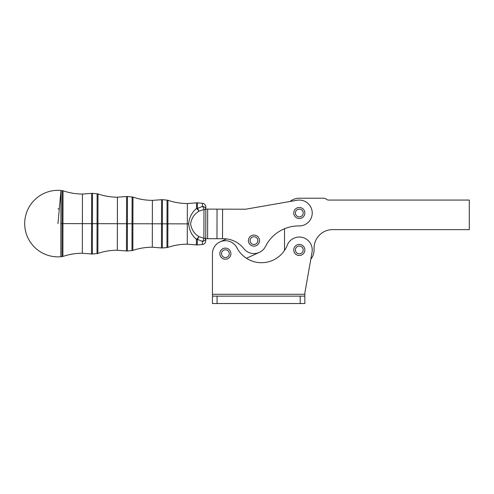 <?xml version="1.0" encoding="UTF-8"?>
<svg xmlns="http://www.w3.org/2000/svg" width="494" height="494" viewBox="0 0 494 494"><rect width="100%" height="100%" fill="white"/><g stroke="black" fill="none" stroke-linecap="round" stroke-linejoin="round"><path stroke-width="0.74" d="M230.92 253.657A5.545 5.545 0 0 1 222.609 258.461A5.545 5.545 0 0 1 222.609 248.859A5.545 5.545 0 0 1 230.92 253.657A5.545 5.545 0 0 0 222.609 248.859A5.545 5.545 0 0 0 222.609 258.461A5.545 5.545 0 0 0 230.92 253.657M225.381 257.535A3.878 3.878 0 0 0 228.741 251.718A3.878 3.878 0 0 0 222.016 251.718A3.878 3.878 0 0 0 225.381 257.535A3.878 3.878 0 0 1 222.016 251.718A3.878 3.878 0 0 1 228.741 251.718A3.878 3.878 0 0 1 225.381 257.535M258.702 237.75A5.545 5.545 0 0 1 254.083 246.166A5.545 5.545 0 0 1 249.1 237.96A5.545 5.545 0 0 1 258.702 237.75A5.545 5.545 0 0 0 249.1 237.96A5.545 5.545 0 0 0 254.083 246.166A5.545 5.545 0 0 0 258.702 237.75M255.978 243.943A3.878 3.878 0 0 0 255.83 237.225A3.878 3.878 0 0 0 250.081 240.714A3.878 3.878 0 0 0 255.978 243.943A3.878 3.878 0 0 1 250.081 240.714A3.878 3.878 0 0 1 255.83 237.225A3.878 3.878 0 0 1 255.978 243.943M304.267 252.409A5.545 5.545 0 0 1 294.683 253.045A5.545 5.545 0 0 1 298.932 244.431A5.545 5.545 0 0 1 304.267 252.409A5.545 5.545 0 0 0 298.932 244.431A5.545 5.545 0 0 0 294.683 253.045A5.545 5.545 0 0 0 304.829 249.686M297.579 253.441A3.878 3.878 0 0 0 303.168 249.705A3.878 3.878 0 0 0 297.135 246.734A3.878 3.878 0 0 0 297.579 253.441A3.878 3.878 0 0 1 297.135 246.734A3.878 3.878 0 0 1 303.168 249.705A3.878 3.878 0 0 1 297.579 253.441M304.032 210.129A5.545 5.545 0 0 1 299.42 218.546A5.545 5.545 0 0 1 294.436 210.339A5.545 5.545 0 0 1 304.032 210.129A5.545 5.545 0 0 0 294.436 210.339A5.545 5.545 0 0 0 299.42 218.546A5.545 5.545 0 0 0 304.032 210.129M301.309 216.323A3.878 3.878 0 0 0 301.161 209.598A3.878 3.878 0 0 0 295.412 213.087A3.878 3.878 0 0 0 301.309 216.323A3.878 3.878 0 0 1 295.412 213.087A3.878 3.878 0 0 1 301.161 209.598A3.878 3.878 0 0 1 301.309 216.323M205.825 209.518L205.763 238.287L203.917 238.287A3.699 1.803 104.4 0 1 202.386 241.405A3.699 3.137 0.1 0 0 205.763 238.287A3.699 3.137 -179.9 0 1 202.386 241.405L202.379 244.524L202.386 241.405A3.699 1.803 -75.6 0 0 203.917 238.287L198.866 236.595A3.699 1.735 112.8 0 1 197.334 239.287L202.386 241.405L197.334 239.287L197.322 244.956L197.334 239.287A3.699 1.735 -67.2 0 0 198.866 236.595L203.917 238.287L205.763 238.287L205.825 209.123L245.716 209.203L290.021 201.49L245.716 209.203L205.825 209.123L205.825 209.518L203.973 209.518L203.917 238.287L203.973 209.518L198.915 211.185C194.309 213.982 191.536 218.218 190.598 223.893C191.511 229.537 194.266 233.767 198.866 236.595A3.699 1.55 127 0 1 196.445 239.263A3.699 2.698 0.1 0 0 197.334 239.287A3.699 2.698 -179.9 0 1 196.445 239.263L196.433 244.925L196.445 239.263A3.699 1.55 -53 0 0 198.866 236.595C194.266 233.767 191.511 229.537 190.598 223.893C191.536 218.218 194.309 213.982 198.915 211.185A3.699 1.55 -126.8 0 0 196.513 208.511C191.975 212.167 189.356 217.286 188.665 223.868C189.313 230.426 191.907 235.558 196.445 239.263C191.907 235.558 189.313 230.426 188.665 223.868L187.312 223.868L187.269 244.203L187.312 223.868L188.665 223.868C189.356 217.286 191.975 212.167 196.513 208.511L196.526 202.843L196.513 208.511A3.699 1.55 53.2 0 1 198.915 211.185L203.973 209.518L205.825 209.518A3.699 3.137 -179.9 0 0 202.46 206.387A3.699 1.803 75.8 0 1 203.973 209.518A3.699 1.803 -104.2 0 0 202.46 206.387A3.699 3.137 0.1 0 1 205.825 209.518L205.825 206.961C205.658 204.868 204.535 203.639 202.466 203.275L202.46 206.387L197.402 208.493A3.699 1.735 67.4 0 1 198.915 211.185A3.699 1.735 -112.6 0 0 197.402 208.493L202.46 206.387L202.466 203.275L197.415 202.818L197.402 208.493A3.699 2.698 -179.9 0 0 196.513 208.511A3.699 2.698 0.1 0 1 197.402 208.493L198.39 207.999M205.763 238.688L205.763 238.287L205.763 238.688L207.61 238.695L207.671 209.123L207.61 238.695L216.983 238.713L217.045 209.147L216.983 238.713L222.522 238.726L222.584 209.16L222.522 238.726L223.498 238.726A25.873 25.873 0 0 1 243.789 248.618A12.937 12.937 0 0 0 265.537 246.401A36.957 36.957 0 0 1 299.117 225.937A12.937 12.937 0 0 0 312.189 211.975A12.937 12.937 0 0 0 297.073 200.261L245.716 209.203L297.073 200.261A12.937 12.937 0 0 1 312.189 211.975A12.937 12.937 0 0 1 299.117 225.937A36.957 36.957 0 0 0 265.537 246.401A12.937 12.937 0 0 1 243.789 248.618A25.873 25.873 0 0 0 223.498 238.726L205.763 238.688M60.818 256.732L60.96 190.468L57.965 223.597L60.96 190.468A33.265 33.265 0 0 0 24.7 223.523A33.265 33.265 0 0 0 60.818 256.732A33.265 33.265 0 0 1 24.7 223.523A33.265 33.265 0 0 1 60.96 190.468L60.892 223.603L62.09 223.603L60.892 223.603L60.818 256.732L62.022 256.633L62.158 190.579L62.09 223.603L62.96 223.603L62.09 223.603L62.022 256.633L62.892 256.448L63.028 190.764L62.96 223.603L82.393 223.646L62.96 223.603L62.892 256.448C69.197 254.317 75.675 253.249 82.331 253.255L82.455 194.037L82.393 223.646L91.557 223.665L82.393 223.646L82.331 253.255L91.495 253.978L91.625 193.352L91.557 223.665L92.446 223.665L91.557 223.665L91.495 253.978L92.384 254.009L92.514 193.321L92.446 223.665L97.065 223.677L92.446 223.665L92.384 254.009L97.003 253.613L97.127 193.741L97.065 223.677L97.936 223.677L97.065 223.677L97.003 253.613L97.874 253.428L97.997 193.926L97.936 223.677L117.368 223.72L97.936 223.677L97.874 253.428C104.178 251.298 110.656 250.236 117.313 250.242L117.424 197.199L117.368 223.72L126.532 223.739L117.368 223.72L117.313 250.242L126.476 250.964L126.588 196.513L126.532 223.739L127.421 223.739L126.532 223.739L126.476 250.964L127.366 250.995L127.477 196.489L127.421 223.739L132.04 223.751L127.421 223.739L127.366 250.995L131.978 250.594L132.096 196.902L132.04 223.751L132.911 223.751L132.04 223.751L131.978 250.594L132.849 250.415L132.966 197.094L132.911 223.751L152.337 223.794L132.911 223.751L132.849 250.415C139.154 248.278 145.637 247.216 152.294 247.222L152.387 200.36L152.337 223.794L161.507 223.813L152.337 223.794L152.294 247.222L161.458 247.945L161.557 199.681L161.507 223.813L162.396 223.813L161.507 223.813L161.458 247.945L162.347 247.976L162.446 199.65L162.396 223.813L167.009 223.825L162.396 223.813L162.347 247.976L166.96 247.58L167.058 200.07L167.009 223.825L167.88 223.825L167.009 223.825L166.96 247.58L167.83 247.395L167.929 200.255L167.88 223.825L187.312 223.868L187.356 203.528L187.312 223.868L167.88 223.825L167.83 247.395C174.135 245.265 180.619 244.197 187.269 244.203L197.322 244.956L202.379 244.524C204.448 244.166 205.578 242.943 205.757 240.85L205.763 238.287M59.299 208.814L57.996 208.814M201.429 206.739L202.46 206.387M197.402 208.493L197.415 202.818L187.356 203.528C180.699 203.503 174.228 202.417 167.929 200.255L162.446 199.65L152.387 200.36C145.736 200.342 139.259 199.249 132.966 197.094L127.477 196.489L117.424 197.199C110.767 197.18 104.29 196.087 97.997 193.926L92.514 193.321L82.455 194.037C75.798 194.012 69.327 192.926 63.028 190.764L60.96 190.468M259.331 252.397L246.444 258.269L259.331 252.397M220.015 241.887L226.542 238.911L220.015 241.887M299.296 198.218L323.811 198.218A3.699 3.699 0 0 1 326.256 199.144A3.699 3.699 0 0 0 328.701 200.07L469.3 200.07L469.3 229.636L469.3 200.07L328.701 200.07A3.699 3.699 0 0 1 326.256 199.144A3.699 3.699 0 0 0 323.811 198.218L299.296 198.218A14.783 14.783 0 0 0 290.021 201.49L297.073 200.261L290.021 201.49A14.783 14.783 0 0 1 299.296 198.218M314.079 248.112L314.079 249.964L314.079 248.112A18.482 18.482 0 0 1 332.555 229.636L469.3 229.636L332.555 229.636A18.482 18.482 0 0 0 314.079 248.112L314.079 249.964A14.783 14.783 0 0 1 310.794 259.251A14.783 14.783 0 0 0 314.079 249.964M284.513 228.728L284.513 249.964A14.783 14.783 0 0 0 284.519 250.433A14.783 14.783 0 0 1 284.513 249.964L284.513 228.728L284.513 249.964M312.035 252.206L304.909 292.664A4.619 4.619 0 0 0 304.835 293.467L304.835 294.294L212.445 294.294L212.445 296.141L304.835 296.141L304.835 294.294L304.835 296.141L212.445 296.141L212.445 303.532L217.064 303.532L212.445 303.532L212.445 253.657A12.937 12.937 0 0 1 236.873 247.716A27.72 27.72 0 0 0 287.267 245.197A12.937 12.937 0 0 1 312.035 252.206A12.937 12.937 0 0 0 287.267 245.197A27.72 27.72 0 0 1 236.873 247.716A12.937 12.937 0 0 0 212.445 253.657L212.445 294.294L304.835 294.294L304.835 293.467A4.619 4.619 0 0 1 304.909 292.664L312.035 252.206M304.835 303.532L217.064 303.532L217.064 296.141L217.064 303.532L300.216 303.532L300.216 296.141L300.216 303.532L304.835 303.532L304.835 296.141L304.835 303.532M230.914 253.379A5.545 5.545 0 0 1 222.85 258.59A5.545 5.545 0 0 1 222.368 249.001A5.545 5.545 0 0 1 230.914 253.379M212.445 294.294L212.445 253.657"/></g></svg>
